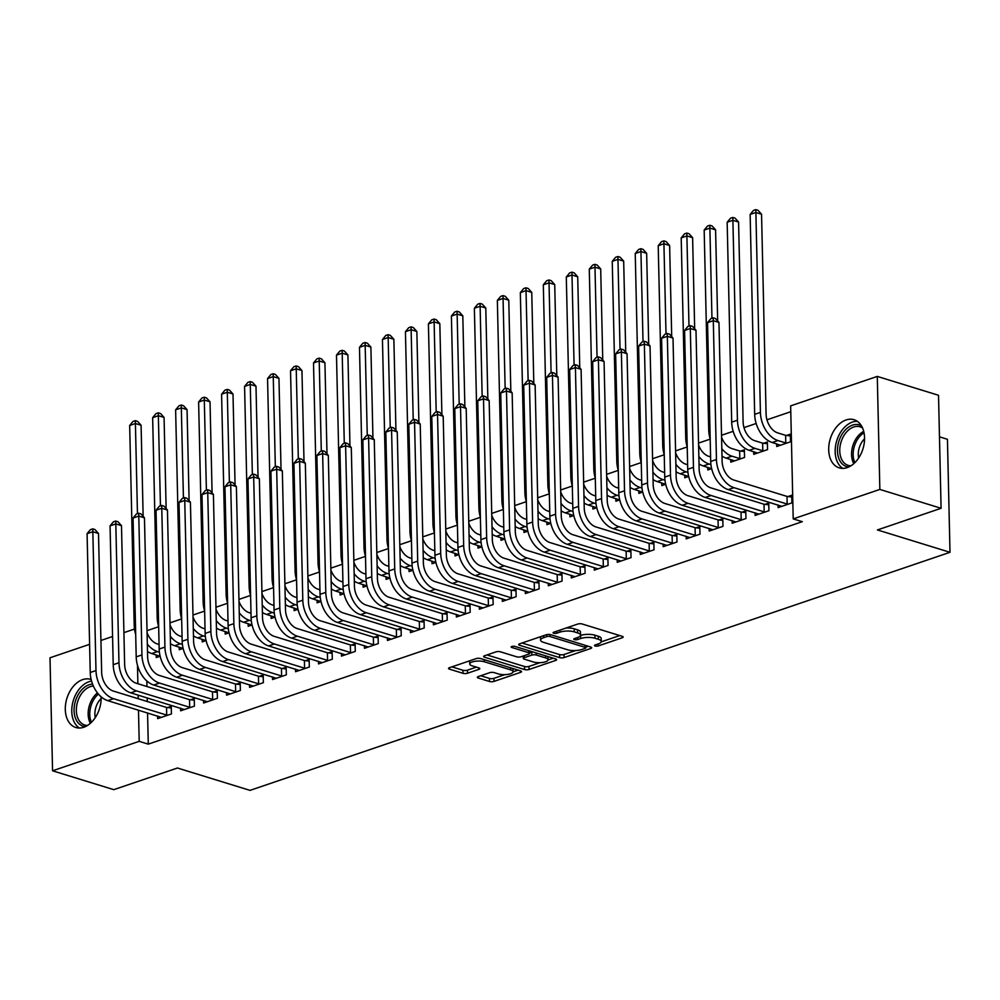 <?xml version="1.0" encoding="UTF-8"?>
<svg xmlns="http://www.w3.org/2000/svg" width="1000" height="1000" viewBox="0 0 1000 1000"><rect width="100%" height="100%" fill="white"/><g stroke="black" fill="none" stroke-linecap="round" stroke-linejoin="round"><path stroke-width="1.5" d="M595.112 646A2.225 0.712 178.7 0 0 598.25 645.938L622.212 637.788A3.175 1.025 178.7 0 0 623.162 637.025A3.175 1.025 178.7 0 0 622.25 636.337L582.175 623.987A3.175 1.025 178.7 0 0 577.7 624.075L553.737 632.225A2.225 0.712 178.7 0 0 553.075 632.75A2.225 0.712 178.7 0 0 553.713 633.237A2.225 0.712 178.7 0 0 556.85 633.188L559.95 632.125A10.137 3.287 178.7 0 1 574.288 631.862L577.625 632.9A10.137 3.287 178.7 0 1 580.55 635.125A10.137 3.287 178.7 0 1 577.537 637.55L574.438 638.6A2.225 0.712 178.7 0 0 573.775 639.138A2.225 0.712 178.7 0 0 574.412 639.612A2.225 0.712 178.7 0 0 577.55 639.562L580.65 638.513A10.137 3.287 178.7 0 1 594.987 638.25L598.337 639.275A10.137 3.287 178.7 0 1 601.25 641.5A10.137 3.287 178.7 0 1 598.237 643.925L595.138 644.975A2.225 0.712 178.7 0 0 594.475 645.512A2.225 0.712 178.7 0 0 595.112 646M101.137 696.838A25.188 17.087 107.1 0 1 83.763 727.262A25.188 17.087 107.1 0 1 75.812 727.5A25.188 17.087 107.1 0 1 65.638 703.975A25.188 17.087 107.1 0 1 82.688 679.613A25.188 17.087 107.1 0 1 90.638 679.362A25.188 17.087 107.1 0 1 91.15 679.538M846.087 419.963A25.188 17.087 107.1 0 1 854.05 419.712A25.188 17.087 107.1 0 1 864.212 443.237A25.188 17.087 107.1 0 1 847.175 467.612A25.188 17.087 107.1 0 1 839.212 467.863A25.188 17.087 107.1 0 1 829.05 444.338A25.188 17.087 107.1 0 1 846.087 419.963M478.288 676.562A3.175 1.025 178.7 0 0 477.35 677.325A3.175 1.025 178.7 0 0 478.263 678.025L489.5 681.488A3.175 1.025 178.7 0 0 493.988 681.4L520.6 672.35A3.175 1.025 178.7 0 0 521.55 671.587A3.175 1.025 178.7 0 0 520.625 670.9L480.562 658.55A3.175 1.025 178.7 0 0 476.075 658.637L449.462 667.688A3.175 1.025 178.7 0 0 448.525 668.45A3.175 1.025 178.7 0 0 449.438 669.137L463.013 673.325A3.175 1.025 178.7 0 0 467.5 673.238L478.888 669.362A3.175 1.025 178.7 0 0 479.825 668.612A3.175 1.025 178.7 0 0 478.913 667.913L472.188 665.837A8.475 2.75 178.7 0 1 469.738 663.975A8.475 2.75 178.7 0 1 474.963 661.312A8.475 2.75 178.7 0 1 484.25 661.737L510.625 669.862A8.475 2.75 178.7 0 1 513.075 671.725A8.475 2.75 178.7 0 1 507.837 674.388A8.475 2.75 178.7 0 1 498.562 673.962L494.162 672.613A3.175 1.025 178.7 0 0 489.688 672.688L478.288 676.562M147.562 712.913L148.275 744.137L802.288 521.688L793.213 518.9L790.65 405.875L877.288 376.413L879.85 489.425L793.213 518.9M148.275 744.137L139.2 741.338L52.562 770.8L50 657.788L89.6 644.325M877.288 376.413L938.525 395.275L941.087 508.288L877.425 529.938L950 552.3L250.025 790.375L177.45 768.012L113.8 789.663L52.562 770.8M941.087 508.288L879.85 489.425M559.65 657.625A3.175 1.025 178.7 0 0 564.138 657.537L590.75 648.487A3.175 1.025 178.7 0 0 591.7 647.738A3.175 1.025 178.7 0 0 590.788 647.038L550.712 634.688A3.175 1.025 178.7 0 0 546.237 634.775L519.612 643.825A3.175 1.025 178.7 0 0 518.675 644.587A3.175 1.025 178.7 0 0 519.587 645.275L559.65 657.625L559.587 654.575A3.175 1.025 178.7 0 0 564.062 654.488L575.65 650.55M555.675 660.425L529.062 669.475A3.175 1.025 178.7 0 1 524.575 669.55L484.513 657.212A3.175 1.025 178.7 0 1 483.6 656.513A3.175 1.025 178.7 0 1 484.538 655.763L495.925 651.888A3.175 1.025 178.7 0 1 500.412 651.8L516.663 656.812A3.175 1.025 178.7 0 0 521.138 656.725L528.7 654.15A3.175 1.025 178.7 0 0 529.637 653.4A3.175 1.025 178.7 0 0 528.725 652.7L511.812 647.487A2.225 0.712 178.7 0 1 511.175 647A2.225 0.712 178.7 0 1 512.537 646.312A2.225 0.712 178.7 0 1 514.975 646.413L555.7 658.962A3.175 1.025 178.7 0 1 556.625 659.663A3.175 1.025 178.7 0 1 555.675 660.425L555.638 658.95M950 552.3L947.438 439.288L939.463 436.825M180.575 708.188L180.625 710.812L194.425 706.125L194.25 698.487L190.512 699.75M183.113 648.413L179.25 649.725L179.188 647.1M226.537 692.55L226.588 695.175L240.375 690.487L240.2 682.85L236.475 684.125M229.075 632.775L225.2 634.087L225.15 631.462M272.488 676.925L272.55 679.55L286.337 674.862L286.163 667.225L282.438 668.487M275.025 617.137L271.163 618.462L271.1 615.837M318.45 661.287L318.512 663.913L332.3 659.225L332.125 651.587L328.4 652.862M320.988 601.512L317.125 602.825L317.062 600.2M364.412 645.662L364.475 648.288L378.263 643.587L378.088 635.962L374.363 637.225M366.95 585.875L363.088 587.188L363.025 584.562M410.375 630.025L410.438 632.65L424.225 627.962L424.05 620.325L420.312 621.587M412.912 570.25L409.05 571.562L408.988 568.938M456.337 614.388L456.388 617.013L470.188 612.325L470.012 604.688L466.275 605.962M458.875 554.612L455.012 555.925L454.95 553.3M502.3 598.763L502.35 601.388L516.138 596.7L515.975 589.062L512.238 590.325M504.837 538.987L500.962 540.3L500.913 537.675M548.25 583.125L548.312 585.75L562.1 581.062L561.925 573.425L558.2 574.7M550.8 523.35L546.925 524.663L546.862 522.038M594.212 567.5L594.275 570.125L608.062 565.438L607.888 557.8L604.163 559.062M596.75 507.713L592.888 509.038L592.825 506.413M640.175 551.862L640.238 554.487L654.025 549.8L653.85 542.163L650.125 543.438M642.712 492.088L638.85 493.4L638.787 490.775M686.137 536.237L686.2 538.862L699.987 534.163L699.812 526.538L696.075 527.8M688.675 476.45L684.812 477.775L684.75 475.15M732.1 520.6L732.163 523.225L745.95 518.538L745.775 510.9L742.038 512.175M730.713 459.513L730.775 462.137L744.562 457.45L744.388 449.812L740.65 451.075M778.062 504.975L778.112 507.6L791.9 502.9L791.737 495.262L788 496.538M776.675 443.875L776.725 446.5L790.512 441.812L790.35 434.175L786.612 435.45M146.838 680.975L146.962 686.525M147.225 697.913L147.3 701.525M790.788 411.712L766.95 419.812M756.162 423.488L743.975 427.638M733.175 431.312L721.525 435.275M717.663 320.988L715.588 229.862L709.925 228.113L704.175 230.075L708.713 429.988A24.225 15.975 71.2 0 0 710.2 439.113L698.55 443.088M694.675 328.8L692.613 237.675L686.938 235.938L681.2 237.887L685.738 437.8A24.225 15.975 71.2 0 0 687.212 446.938L675.562 450.9M671.7 336.613L669.625 245.5L663.962 243.75L658.213 245.7L662.75 445.625A24.225 15.975 71.2 0 0 664.237 454.75L652.588 458.713M648.713 344.425L646.65 253.312L640.975 251.562L635.237 253.525L639.775 453.438A24.225 15.975 71.2 0 0 641.25 462.562L629.612 466.538M625.737 352.25L623.675 261.125L618 259.387L612.25 261.337L616.788 461.25A24.225 15.975 71.2 0 0 618.275 470.375L606.625 474.35M602.762 360.062L600.688 268.95L595.025 267.2L589.275 269.15L593.812 469.062A24.225 15.975 71.2 0 0 595.3 478.2L583.65 482.163M579.775 367.875L577.712 276.762L572.038 275.012L566.3 276.962L570.837 476.887A24.225 15.975 71.2 0 0 572.312 486.012L560.662 489.988M556.8 375.7L554.725 284.575L549.062 282.825L543.312 284.788L547.85 484.7A24.225 15.975 71.2 0 0 549.338 493.825L537.688 497.8M533.812 383.512L531.75 292.387L526.075 290.65L520.337 292.6L524.875 492.512A24.225 15.975 71.2 0 0 526.35 501.65L514.7 505.613M510.838 391.325L508.775 300.212L503.1 298.463L497.35 300.413L501.887 500.325A24.225 15.975 71.2 0 0 503.375 509.462L491.725 513.425M480.4 517.288L468.75 521.25M457.413 525.1L445.763 529.062M441.9 414.775L439.825 323.663L434.162 321.912L428.413 323.862L432.95 523.775A24.225 15.975 71.2 0 0 434.438 532.913L422.788 536.875M418.913 422.587L416.85 331.475L411.175 329.725L405.438 331.675L409.975 531.6A24.225 15.975 71.2 0 0 411.45 540.725L399.8 544.7M395.938 430.412L393.862 339.288L388.2 337.537L382.45 339.5L386.987 539.412A24.225 15.975 71.2 0 0 388.475 548.538L376.825 552.513M372.95 438.225L370.887 347.1L365.213 345.363L359.475 347.312L364.012 547.225A24.225 15.975 71.2 0 0 365.487 556.362L353.85 560.325M349.975 446.037L347.912 354.925L342.238 353.175L336.488 355.125L341.025 555.037A24.225 15.975 71.2 0 0 342.512 564.175L330.863 568.138M327 453.85L324.925 362.738L319.262 360.988L313.512 362.95L318.05 562.863A24.225 15.975 71.2 0 0 319.538 571.987L307.887 575.962M304.012 461.675L301.95 370.55L296.275 368.812L290.538 370.763L295.075 570.675A24.225 15.975 71.2 0 0 296.55 579.8L284.9 583.775M281.038 469.487L278.962 378.375L273.3 376.625L267.55 378.575L272.087 578.488A24.225 15.975 71.2 0 0 273.575 587.625L261.925 591.587M258.05 477.3L255.987 386.188L250.312 384.438L244.575 386.388L249.112 586.312A24.225 15.975 71.2 0 0 250.588 595.438L238.938 599.4M235.075 485.125L233 394L227.338 392.25L221.588 394.212L226.125 594.125A24.225 15.975 71.2 0 0 227.613 603.25L215.963 607.225M212.087 492.938L210.025 401.812L204.363 400.075L198.612 402.025L203.15 601.938A24.225 15.975 71.2 0 0 204.625 611.075L192.987 615.037M189.112 500.75L187.05 409.637L181.375 407.887L175.625 409.837L180.162 609.75A24.225 15.975 71.2 0 0 181.65 618.888L170 622.85M166.137 508.562L164.062 417.45L158.4 415.7L152.65 417.663L157.188 617.575A24.225 15.975 71.2 0 0 158.675 626.7L147.025 630.675M753.688 451.7L753.75 454.325L767.537 449.625L767.362 442L763.637 443.263M755.075 512.788L755.138 515.413L768.925 510.725L768.75 503.088L765.025 504.35M711.65 468.638L707.788 469.95L707.725 467.325M709.112 528.413L709.175 531.038L722.962 526.35L722.788 518.713L719.062 519.987M665.7 484.275L661.825 485.588L661.775 482.962M663.15 544.05L663.213 546.675L677 541.987L676.825 534.35L673.1 535.612M619.738 499.9L615.875 501.213L615.812 498.587M617.2 559.688L617.25 562.312L631.038 557.612L630.875 549.975L627.137 551.25M573.775 515.538L569.913 516.85L569.85 514.225M571.237 575.312L571.3 577.938L585.087 573.25L584.913 565.612L581.175 566.888M527.812 531.163L523.95 532.475L523.888 529.85M525.275 590.95L525.337 593.575L539.125 588.875L538.95 581.25L535.225 582.513M481.85 546.8L477.987 548.112L477.925 545.487M479.312 606.575L479.375 609.2L493.162 604.513L492.987 596.875L489.263 598.15M435.887 562.425L432.025 563.75L431.962 561.125M433.35 622.212L433.413 624.837L447.2 620.15L447.025 612.513L443.3 613.775M389.938 578.062L386.062 579.375L386.012 576.75M387.388 637.837L387.45 640.462L401.238 635.775L401.062 628.138L397.337 629.412M343.975 593.7L340.1 595.013L340.05 592.388M341.438 653.475L341.488 656.1L355.275 651.413L355.112 643.775L351.375 645.037M298.012 609.325L294.15 610.638L294.088 608.013M295.475 669.1L295.538 671.725L309.325 667.038L309.15 659.4L305.413 660.675M252.05 624.963L248.188 626.275L248.125 623.65M249.513 684.737L249.575 687.362L263.363 682.675L263.188 675.037L259.45 676.3M206.088 640.588L202.225 641.9L202.162 639.275M203.55 700.375L203.612 703L217.4 698.3L217.225 690.675L213.5 691.938M160.125 656.225L156.263 657.537L156.2 654.912M157.587 716L157.65 718.625L171.438 713.938L171.262 706.3L167.537 707.575M137.475 665.288L137.887 683.737M138.15 695.113L138.238 698.737M138.488 710.113L139.2 741.338M100.925 640.462L112.575 636.5M123.912 632.65L134.5 629.05M601.25 641.5L601.188 638.45A10.137 3.287 178.7 0 0 598.263 636.225L598.337 639.275M580.5 635.475L580.588 635.45A10.137 3.287 178.7 0 1 594.925 635.188L598.263 636.225M580.55 635.125L580.487 632.062A10.137 3.287 178.7 0 0 577.562 629.837L577.625 632.9M566.112 628.013A10.137 3.287 178.7 0 1 574.225 628.812L577.562 629.837M601.2 641.862L619.725 635.562M522.038 643L559.587 654.575M585.8 647.1L588.263 646.263M585.15 648.375A2.225 0.712 178.7 0 0 585.812 647.837A2.225 0.712 178.7 0 0 585.175 647.362L550 636.525A2.225 0.712 178.7 0 0 546.862 636.575L543.6 637.688A10.137 3.287 178.7 0 0 540.575 640.113A10.137 3.287 178.7 0 0 543.5 642.337L567.537 649.75A10.137 3.287 178.7 0 0 581.888 649.488L585.15 648.375M540.562 636.7A10.137 3.287 178.7 0 0 540.513 637.062L540.575 640.113M553.188 658.188L548.025 659.95M539.963 662.688L528.987 666.413L529.062 669.475M486.962 654.938L524.513 666.5A3.175 1.025 178.7 0 0 528.987 666.413M533.525 662A8.475 2.75 178.7 0 0 542.8 662.425A8.475 2.75 178.7 0 0 548.038 659.762A8.475 2.75 178.7 0 0 545.588 657.9L536.3 655.037A3.175 1.025 178.7 0 0 531.812 655.113L524.263 657.688A3.175 1.025 178.7 0 0 523.312 658.45A3.175 1.025 178.7 0 0 524.225 659.137L533.525 662M548.038 659.762L547.962 656.7A8.475 2.75 178.7 0 0 547.95 656.575M532.6 651.85A3.175 1.025 178.7 0 0 531.75 652.062L531.812 655.113M529.625 652.788L531.75 652.062M513.075 671.725L513 668.662A8.475 2.75 178.7 0 0 512.987 668.538M469.675 660.812A8.475 2.75 178.7 0 0 469.675 660.925L469.738 663.975M451.887 666.862L462.938 670.275A3.175 1.025 178.7 0 0 467.425 670.188L476.388 667.138M480.712 675.738L489.438 678.425A3.175 1.025 178.7 0 0 493.913 678.35L504.762 674.663M513.062 671.838L518.112 670.125M785.612 435.325L777.775 432.912A16.15 10.65 -108.8 0 1 766.087 414.15L761.55 214.237L755.888 212.488L760.413 412.4A24.225 15.975 71.2 0 0 777.95 440.55L785.788 442.962L785.612 435.325L790.387 435.9M750.138 214.438L753.475 210.413L755.775 209.625L755.888 212.488L750.138 214.438L754.675 414.35A24.225 15.975 71.2 0 0 772.2 442.5L780.462 445.238M786.787 443.088L785.788 442.962M755.775 209.625L758.037 210.325L761.55 214.237M788.175 504.175L787.175 504.05L787 496.413L733.8 480.025A16.15 10.65 -108.8 0 1 722.113 461.262L718.962 322.438L713.3 320.688L716.45 459.513A24.225 15.975 71.2 0 0 733.975 487.663L787.175 504.05M707.55 322.65L710.888 318.612L713.188 317.825L713.3 320.688L707.55 322.65L710.7 461.475A24.225 15.975 71.2 0 0 728.238 489.625L781.85 506.325M787 496.413L791.775 496.987M713.188 317.825L715.45 318.525L718.962 322.438M762.638 443.137L754.8 440.725A16.15 10.65 -108.8 0 1 743.112 421.962L738.575 222.05L732.9 220.3L737.438 420.213A24.225 15.975 71.2 0 0 754.963 448.363L762.8 450.775L762.638 443.137L767.4 443.713M727.163 222.25L730.487 218.225L732.788 217.438L732.9 220.3L727.163 222.25L731.688 422.175A24.225 15.975 71.2 0 0 749.225 450.325L757.475 453.05M763.812 450.9L762.8 450.775M732.788 217.438L735.062 218.137L738.575 222.05M740.825 458.713L739.825 458.6L739.65 450.962L731.812 448.55A16.15 10.65 -108.8 0 1 721.575 437.238M739.65 450.962L744.425 451.525M722 456.112A24.225 15.975 71.2 0 0 726.237 458.137L734.5 460.863M721.838 448.65A24.225 15.975 71.2 0 0 731.988 456.175L739.825 458.6M704.175 230.075L707.513 226.038L709.812 225.263L712.075 225.95L715.588 229.862M709.812 225.263L711.963 318.25M765.2 511.987L764.188 511.875L764.013 504.237L710.825 487.85A16.15 10.65 -108.8 0 1 699.137 469.075L695.987 330.25L690.312 328.512L693.462 467.337A24.225 15.975 71.2 0 0 711 495.487L764.188 511.875M684.575 330.462L687.913 326.425L690.2 325.65L690.312 328.512L684.575 330.462L687.725 469.288A24.225 15.975 71.2 0 0 705.25 497.438L758.863 514.138M764.013 504.237L768.787 504.8M690.2 325.65L692.475 326.35L695.987 330.25M742.212 519.8L741.213 519.688L741.038 512.05L687.837 495.662A16.15 10.65 -108.8 0 1 676.162 476.9L673.012 338.075L667.337 336.325L670.487 475.15A24.225 15.975 71.2 0 0 688.012 503.3L741.213 519.688M661.587 338.275L664.925 334.25L667.225 333.462L667.337 336.325L661.587 338.275L664.737 477.1A24.225 15.975 71.2 0 0 682.275 505.25L735.888 521.962M741.038 512.05L745.812 512.625M667.225 333.462L669.488 334.162L673.012 338.075M848.725 466.987A21.8 14.787 107.1 0 1 839.312 440A21.8 14.787 107.1 0 1 861.425 425.788M862.562 428.013A20.188 13.688 -72.9 0 0 860.05 426.8A20.188 13.688 -72.9 0 0 841.462 440.775A20.188 13.688 -72.9 0 0 848.175 465.375A20.188 13.688 -72.9 0 0 850.925 465.8M858.65 457.975A15.888 10.775 107.1 0 1 859.638 446.675A15.888 10.775 107.1 0 1 864.562 438.812M857.325 421.312A25.025 16.975 -72.9 0 0 837.288 439.15A25.025 16.975 -72.9 0 0 842.825 468.375M85.325 726.637A21.8 14.787 107.1 0 1 75.912 699.65A21.8 14.787 107.1 0 1 92.562 684.112M93.362 686.05A20.188 13.688 -72.9 0 0 78.05 700.425A20.188 13.688 -72.9 0 0 84.763 725.025A20.188 13.688 -72.9 0 0 87.525 725.45M95.25 717.625A15.888 10.775 107.1 0 1 96.225 706.325A15.888 10.775 107.1 0 1 101.15 698.462M91.562 681.1A25.025 16.975 -72.9 0 0 73.888 698.8A25.025 16.975 -72.9 0 0 79.425 728.025M710.6 456.9L708.838 456.362A16.15 10.65 -108.8 0 1 698.587 445.05M699.025 463.938A24.225 15.975 71.2 0 0 703.263 465.95L711.525 468.688M698.85 456.463A24.225 15.975 71.2 0 0 709.013 464L710.925 464.588M681.2 237.887L684.525 233.85L686.825 233.075L689.1 233.775L692.613 237.675M686.825 233.075L688.988 326.062M687.625 464.725L685.85 464.175A16.15 10.65 -108.8 0 1 675.612 452.863M676.038 471.75A24.225 15.975 71.2 0 0 680.288 473.762L688.538 476.5M675.875 464.288A24.225 15.975 71.2 0 0 686.025 471.812L687.95 472.4M658.213 245.7L661.55 241.675L663.85 240.888L666.112 241.588L669.625 245.5M663.85 240.888L666.012 333.875M719.237 527.625L718.225 527.5L718.062 519.862L664.862 503.475A16.15 10.65 -108.8 0 1 653.175 484.712L650.025 345.887L644.362 344.137L647.513 482.962A24.225 15.975 71.2 0 0 665.037 511.112L718.225 527.5M638.612 346.087L641.95 342.062L644.25 341.275L644.362 344.137L638.612 346.087L641.762 484.925A24.225 15.975 71.2 0 0 659.287 513.062L712.9 529.775M718.062 519.862L722.825 520.438M644.25 341.275L646.513 341.975L650.025 345.887M696.25 535.438L695.25 535.312L695.075 527.675L641.888 511.287A16.15 10.65 -108.8 0 1 630.2 492.525L627.05 353.7L621.375 351.95L624.525 490.775A24.225 15.975 71.2 0 0 642.05 518.925L695.25 535.312M615.638 353.913L618.962 349.875L621.263 349.1L621.375 351.95L615.638 353.913L618.787 492.738A24.225 15.975 71.2 0 0 636.312 520.887L689.925 537.587M695.075 527.675L699.85 528.25M621.263 349.1L623.538 349.787L627.05 353.7M664.638 472.537L662.875 471.987A16.15 10.65 -108.8 0 1 652.638 460.688M653.062 479.562A24.225 15.975 71.2 0 0 657.3 481.587L665.562 484.312M652.887 472.1A24.225 15.975 71.2 0 0 663.05 479.625L664.963 480.225M635.237 253.525L638.575 249.488L640.863 248.7L643.138 249.4L646.65 253.312M640.863 248.7L643.025 341.688M673.275 543.25L672.275 543.138L672.1 535.5L618.9 519.113A16.15 10.65 -108.8 0 1 607.212 500.337L604.062 361.512L598.4 359.775L601.55 498.6A24.225 15.975 71.2 0 0 619.075 526.75L672.275 543.138M592.65 361.725L595.988 357.688L598.288 356.912L598.4 359.775L592.65 361.725L595.8 500.55A24.225 15.975 71.2 0 0 613.325 528.7L666.95 545.4M672.1 535.5L676.875 536.062M598.288 356.912L600.55 357.612L604.062 361.512M641.663 480.35L639.888 479.812A16.15 10.65 -108.8 0 1 629.65 468.5M630.075 487.375A24.225 15.975 71.2 0 0 634.325 489.4L642.575 492.137M629.913 479.913A24.225 15.975 71.2 0 0 640.062 487.45L641.988 488.038M612.25 261.337L615.588 257.3L617.888 256.525L620.15 257.225L623.675 261.125M617.888 256.525L620.05 349.513M650.288 551.075L649.287 550.95L649.112 543.312L595.925 526.925A16.15 10.65 -108.8 0 1 584.237 508.162L581.087 369.338L575.413 367.587L578.562 506.413A24.225 15.975 71.2 0 0 596.1 534.562L649.287 550.95M569.675 369.538L573 365.513L575.3 364.725L575.413 367.587L569.675 369.538L572.825 508.363A24.225 15.975 71.2 0 0 590.35 536.512L643.962 553.225M649.112 543.312L653.888 543.888M575.3 364.725L577.575 365.425L581.087 369.338M618.675 488.175L616.912 487.625A16.15 10.65 -108.8 0 1 606.675 476.312M607.1 495.2A24.225 15.975 71.2 0 0 611.337 497.212L619.6 499.95M606.925 487.738A24.225 15.975 71.2 0 0 617.087 495.262L619 495.85M589.275 269.15L592.612 265.125L594.913 264.337L597.175 265.038L600.688 268.95M594.913 264.337L597.062 357.325M595.7 495.988L593.938 495.438A16.15 10.65 -108.8 0 1 583.688 484.137M584.125 503.013A24.225 15.975 71.2 0 0 588.362 505.037L596.613 507.762M583.95 495.55A24.225 15.975 71.2 0 0 594.1 503.075L596.025 503.675M566.3 276.962L569.625 272.938L571.925 272.15L574.2 272.85L577.712 276.762M571.925 272.15L574.087 365.138M572.712 503.8L570.95 503.263A16.15 10.65 -108.8 0 1 560.712 491.95M561.138 510.825A24.225 15.975 71.2 0 0 565.375 512.85L573.638 515.575M560.975 503.363A24.225 15.975 71.2 0 0 571.125 510.887L573.05 511.488M543.312 284.788L546.65 280.75L548.95 279.975L551.213 280.663L554.725 284.575M548.95 279.975L551.1 372.962M549.738 511.613L547.975 511.075A16.15 10.65 -108.8 0 1 537.725 499.762M538.162 518.65A24.225 15.975 71.2 0 0 542.4 520.662L550.662 523.4M537.987 511.175A24.225 15.975 71.2 0 0 548.15 518.713L550.062 519.3M520.337 292.6L523.675 288.562L525.962 287.787L528.237 288.488L531.75 292.387M525.962 287.787L528.125 380.775M526.763 519.438L524.987 518.888A16.15 10.65 -108.8 0 1 514.75 507.575M515.175 526.462A24.225 15.975 71.2 0 0 519.425 528.475L527.675 531.213M515.013 519A24.225 15.975 71.2 0 0 525.163 526.525L527.087 527.112M497.35 300.413L500.688 296.388L502.987 295.6L505.25 296.3L508.775 300.212M502.987 295.6L505.15 388.587M503.775 527.25L502.013 526.7A16.15 10.65 -108.8 0 1 491.775 515.4M492.2 534.275A24.225 15.975 71.2 0 0 496.438 536.3L504.7 539.025M492.025 526.812A24.225 15.975 71.2 0 0 502.188 534.338L504.1 534.938M487.863 399.137L485.788 308.025L480.125 306.275L482.163 396.4M480.012 303.412L480.125 306.275L474.375 308.238L477.713 304.2L480.012 303.412L482.275 304.113L485.788 308.025M474.375 308.238L478.913 508.15A24.225 15.975 71.2 0 0 480.387 517.275M480.8 535.062L479.025 534.525A16.15 10.65 -108.8 0 1 468.787 523.212M469.212 542.087A24.225 15.975 71.2 0 0 473.462 544.113L481.712 546.85M469.05 534.625A24.225 15.975 71.2 0 0 479.2 542.163L481.125 542.75M464.875 406.962L462.812 315.837L457.137 314.1L459.188 404.225M457.025 311.238L457.137 314.1L451.4 316.05L454.725 312.013L457.025 311.238L459.3 311.938L462.812 315.837M451.4 316.05L455.925 515.962A24.225 15.975 71.2 0 0 457.413 525.087M457.812 542.888L456.05 542.337A16.15 10.65 -108.8 0 1 445.812 531.025M446.238 549.913A24.225 15.975 71.2 0 0 450.475 551.925L458.738 554.663M446.075 542.45A24.225 15.975 71.2 0 0 456.225 549.975L458.15 550.562M428.413 323.862L431.75 319.837L434.05 319.05L436.312 319.75L439.825 323.663M434.05 319.05L436.2 412.038M434.837 550.7L433.075 550.15A16.15 10.65 -108.8 0 1 422.825 538.85M423.263 557.725A24.225 15.975 71.2 0 0 427.5 559.738L435.763 562.475M423.088 550.262A24.225 15.975 71.2 0 0 433.25 557.788L435.163 558.375M405.438 331.675L408.762 327.65L411.062 326.863L413.338 327.562L416.85 331.475M411.062 326.863L413.225 419.85M411.863 558.513L410.087 557.975A16.15 10.65 -108.8 0 1 399.85 546.663M400.275 565.538A24.225 15.975 71.2 0 0 404.513 567.562L412.775 570.288M400.112 558.075A24.225 15.975 71.2 0 0 410.262 565.6L412.188 566.2M382.45 339.5L385.788 335.462L388.088 334.688L390.35 335.375L393.862 339.288M388.088 334.688L390.238 427.675M388.875 566.325L387.113 565.788A16.15 10.65 -108.8 0 1 376.875 554.475M377.3 573.362A24.225 15.975 71.2 0 0 381.538 575.375L389.8 578.112M377.125 565.887A24.225 15.975 71.2 0 0 387.287 573.425L389.2 574.012M359.475 347.312L362.812 343.275L365.1 342.5L367.375 343.2L370.887 347.1M365.1 342.5L367.262 435.487M365.9 574.15L364.125 573.6A16.15 10.65 -108.8 0 1 353.888 562.288M354.312 581.175A24.225 15.975 71.2 0 0 358.562 583.188L366.812 585.925M354.15 573.713A24.225 15.975 71.2 0 0 364.3 581.237L366.225 581.825M336.488 355.125L339.825 351.1L342.125 350.312L344.387 351.012L347.912 354.925M342.125 350.312L344.288 443.3M342.912 581.962L341.15 581.413A16.15 10.65 -108.8 0 1 330.913 570.112M331.337 588.987A24.225 15.975 71.2 0 0 335.575 591.013L343.837 593.737M331.163 581.525A24.225 15.975 71.2 0 0 341.325 589.05L343.237 589.65M313.512 362.95L316.85 358.913L319.15 358.125L321.413 358.825L324.925 362.738M319.15 358.125L321.3 451.112M319.938 589.775L318.175 589.237A16.15 10.65 -108.8 0 1 307.925 577.925M308.363 596.8A24.225 15.975 71.2 0 0 312.6 598.825L320.85 601.562M308.188 589.338A24.225 15.975 71.2 0 0 318.337 596.875L320.262 597.463M290.538 370.763L293.863 366.725L296.163 365.95L298.438 366.65L301.95 370.55M296.163 365.95L298.325 458.938M296.95 597.6L295.188 597.05A16.15 10.65 -108.8 0 1 284.95 585.737M285.375 604.625A24.225 15.975 71.2 0 0 289.613 606.638L297.875 609.375M285.212 597.163A24.225 15.975 71.2 0 0 295.363 604.688L297.288 605.275M267.55 378.575L270.887 374.538L273.188 373.762L275.45 374.462L278.962 378.375M273.188 373.762L275.338 466.75M273.975 605.413L272.213 604.862A16.15 10.65 -108.8 0 1 261.962 593.562M262.4 612.438A24.225 15.975 71.2 0 0 266.637 614.45L274.9 617.188M262.225 604.975A24.225 15.975 71.2 0 0 272.387 612.5L274.3 613.088M244.575 386.388L247.9 382.362L250.2 381.575L252.475 382.275L255.987 386.188M250.2 381.575L252.362 474.562M251 613.225L249.225 612.688A16.15 10.65 -108.8 0 1 238.988 601.375M239.412 620.25A24.225 15.975 71.2 0 0 243.663 622.275L251.912 625M239.25 612.788A24.225 15.975 71.2 0 0 249.4 620.312L251.325 620.913M221.588 394.212L224.925 390.175L227.225 389.4L229.488 390.087L233 394M227.225 389.4L229.387 482.388M228.012 621.038L226.25 620.5A16.15 10.65 -108.8 0 1 216.012 609.188M216.438 628.075A24.225 15.975 71.2 0 0 220.675 630.087L228.938 632.825M216.262 620.6A24.225 15.975 71.2 0 0 226.425 628.138L228.337 628.725M198.612 402.025L201.95 397.987L204.237 397.212L206.513 397.912L210.025 401.812M204.237 397.212L206.4 490.2M205.037 628.862L203.263 628.312A16.15 10.65 -108.8 0 1 193.025 617M193.45 635.887A24.225 15.975 71.2 0 0 197.7 637.9L205.95 640.638M193.287 628.425A24.225 15.975 71.2 0 0 203.438 635.95L205.362 636.538M175.625 409.837L178.962 405.812L181.262 405.025L183.525 405.725L187.05 409.637M181.262 405.025L183.425 498.013M182.05 636.675L180.287 636.125A16.15 10.65 -108.8 0 1 170.05 624.825M170.475 643.7A24.225 15.975 71.2 0 0 174.713 645.725L182.975 648.45M170.3 636.237A24.225 15.975 71.2 0 0 180.463 643.763L182.375 644.362M152.65 417.663L155.988 413.625L158.287 412.837L160.55 413.537L164.062 417.45M158.287 412.837L160.438 505.825M159.075 644.488L157.312 643.95A16.15 10.65 -108.8 0 1 147.062 632.638M147.5 651.513A24.225 15.975 71.2 0 0 151.738 653.538L160 656.275M147.325 644.05A24.225 15.975 71.2 0 0 157.475 651.587L159.4 652.175M143.15 516.388L141.088 425.262L135.412 423.525L137.463 513.65M135.3 420.662L135.412 423.525L129.675 425.475L133 421.438L135.3 420.662L137.575 421.362L141.088 425.262M129.675 425.475L134.213 625.388A24.225 15.975 71.2 0 0 135.688 634.513M627.312 558.888L626.312 558.763L626.138 551.125L572.938 534.738A16.15 10.65 -108.8 0 1 561.263 515.975L558.1 377.15L552.438 375.4L555.588 514.225A24.225 15.975 71.2 0 0 573.112 542.375L626.312 558.763M546.688 377.362L550.025 373.325L552.325 372.537L552.438 375.4L546.688 377.362L549.837 516.188A24.225 15.975 71.2 0 0 567.375 544.338L620.988 561.038M626.138 551.125L630.913 551.7M552.325 372.537L554.587 373.237L558.1 377.15M604.338 566.7L603.325 566.587L603.162 558.95L549.963 542.562A16.15 10.65 -108.8 0 1 538.275 523.787L535.125 384.963L529.45 383.225L532.612 522.05A24.225 15.975 71.2 0 0 550.138 550.188L603.325 566.587M523.713 385.175L527.05 381.138L529.338 380.363L529.45 383.225L523.713 385.175L526.862 524A24.225 15.975 71.2 0 0 544.388 552.15L598 568.85M603.162 558.95L607.925 559.513M529.338 380.363L531.613 381.062L535.125 384.963M581.35 574.513L580.35 574.4L580.175 566.763L526.987 550.375A16.15 10.65 -108.8 0 1 515.3 531.613L512.15 392.788L506.475 391.037L509.625 529.862A24.225 15.975 71.2 0 0 527.15 558.013L580.35 574.4M500.725 392.987L504.062 388.963L506.362 388.175L506.475 391.037L500.725 392.987L503.875 531.812A24.225 15.975 71.2 0 0 521.413 559.963L575.025 576.675M580.175 566.763L584.95 567.337M506.362 388.175L508.625 388.875L512.15 392.788M558.375 582.337L557.375 582.212L557.2 574.575L504 558.188A16.15 10.65 -108.8 0 1 492.312 539.425L489.162 400.6L483.5 398.85L486.65 537.675A24.225 15.975 71.2 0 0 504.175 565.825L557.375 582.212M477.75 400.8L481.087 396.775L483.387 395.988L483.5 398.85L477.75 400.8L480.9 539.637A24.225 15.975 71.2 0 0 498.425 567.775L552.05 584.487M557.2 574.575L561.962 575.15M483.387 395.988L485.65 396.688L489.162 400.6M535.388 590.15L534.388 590.025L534.212 582.388L481.025 566A16.15 10.65 -108.8 0 1 469.338 547.238L466.188 408.413L460.513 406.662L463.663 545.487A24.225 15.975 71.2 0 0 481.2 573.638L534.388 590.025M454.775 408.625L458.1 404.588L460.4 403.812L460.513 406.662L454.775 408.625L457.925 547.45A24.225 15.975 71.2 0 0 475.45 575.6L529.062 592.3M534.212 582.388L538.987 582.962M460.4 403.812L462.675 404.5L466.188 408.413M512.413 597.962L511.413 597.85L511.238 590.212L458.038 573.825A16.15 10.65 -108.8 0 1 446.35 555.05L443.2 416.225L437.537 414.487L440.688 553.312A24.225 15.975 71.2 0 0 458.212 581.462L511.413 597.85M431.788 416.438L435.125 412.4L437.425 411.625L437.537 414.487L431.788 416.438L434.938 555.262A24.225 15.975 71.2 0 0 452.475 583.413L506.087 600.112M511.238 590.212L516.013 590.775M437.425 411.625L439.688 412.325L443.2 416.225M489.438 605.788L488.425 605.662L488.25 598.025L435.062 581.638A16.15 10.65 -108.8 0 1 423.375 562.875L420.225 424.05L414.55 422.3L417.7 561.125A24.225 15.975 71.2 0 0 435.238 589.275L488.425 605.662M408.812 424.25L412.15 420.225L414.438 419.438L414.55 422.3L408.812 424.25L411.962 563.075A24.225 15.975 71.2 0 0 429.487 591.225L483.1 607.938M488.25 598.025L493.025 598.6M414.438 419.438L416.712 420.138L420.225 424.05M466.45 613.6L465.45 613.475L465.275 605.837L412.075 589.45A16.15 10.65 -108.8 0 1 400.4 570.688L397.25 431.863L391.575 430.112L394.725 568.938A24.225 15.975 71.2 0 0 412.25 597.087L465.45 613.475M385.825 432.075L389.162 428.038L391.463 427.25L391.575 430.112L385.825 432.075L388.975 570.9A24.225 15.975 71.2 0 0 406.512 599.05L460.125 615.75M465.275 605.837L470.05 606.413M391.463 427.25L393.725 427.95L397.25 431.863M443.475 621.413L442.463 621.287L442.3 613.663L389.1 597.275A16.15 10.65 -108.8 0 1 377.413 578.5L374.263 439.675L368.6 437.938L371.75 576.763A24.225 15.975 71.2 0 0 389.275 604.9L442.463 621.287M362.85 439.888L366.188 435.85L368.488 435.075L368.6 437.938L362.85 439.888L366 578.713A24.225 15.975 71.2 0 0 383.525 606.862L437.137 623.562M442.3 613.663L447.062 614.225M368.488 435.075L370.75 435.775L374.263 439.675M420.487 629.225L419.487 629.113L419.312 621.475L366.125 605.087A16.15 10.65 -108.8 0 1 354.438 586.325L351.287 447.5L345.613 445.75L348.762 584.575A24.225 15.975 71.2 0 0 366.287 612.725L419.487 629.113M339.875 447.7L343.2 443.675L345.5 442.887L345.613 445.75L339.875 447.7L343.025 586.525A24.225 15.975 71.2 0 0 360.55 614.675L414.162 631.388M419.312 621.475L424.087 622.05M345.5 442.887L347.775 443.587L351.287 447.5M397.512 637.05L396.512 636.925L396.337 629.288L343.137 612.9A16.15 10.65 -108.8 0 1 331.45 594.138L328.3 455.312L322.638 453.562L325.788 592.388A24.225 15.975 71.2 0 0 343.312 620.538L396.512 636.925M316.887 455.513L320.225 451.488L322.525 450.7L322.638 453.562L316.887 455.513L320.037 594.338A24.225 15.975 71.2 0 0 337.562 622.487L391.188 639.2M396.337 629.288L401.112 629.862M322.525 450.7L324.787 451.4L328.3 455.312M374.525 644.862L373.525 644.737L373.35 637.1L320.163 620.712A16.15 10.65 -108.8 0 1 308.475 601.95L305.325 463.125L299.65 461.375L302.8 600.2A24.225 15.975 71.2 0 0 320.337 628.35L373.525 644.737M293.913 463.338L297.238 459.3L299.538 458.525L299.65 461.375L293.913 463.338L297.062 602.163A24.225 15.975 71.2 0 0 314.587 630.312L368.2 647.013M373.35 637.1L378.125 637.675M299.538 458.525L301.812 459.212L305.325 463.125M351.55 652.675L350.55 652.562L350.375 644.925L297.175 628.538A16.15 10.65 -108.8 0 1 285.487 609.763L282.337 470.938L276.675 469.2L279.825 608.025A24.225 15.975 71.2 0 0 297.35 636.175L350.55 652.562M270.925 471.15L274.262 467.113L276.562 466.337L276.675 469.2L270.925 471.15L274.075 609.975A24.225 15.975 71.2 0 0 291.613 638.125L345.225 654.825M350.375 644.925L355.15 645.487M276.562 466.337L278.825 467.038L282.337 470.938M328.575 660.5L327.562 660.375L327.388 652.738L274.2 636.35A16.15 10.65 -108.8 0 1 262.512 617.587L259.363 478.762L253.688 477.013L256.837 615.837A24.225 15.975 71.2 0 0 274.375 643.988L327.562 660.375M247.95 478.963L251.287 474.938L253.575 474.15L253.688 477.013L247.95 478.963L251.1 617.788A24.225 15.975 71.2 0 0 268.625 645.938L322.238 662.65M327.388 652.738L332.163 653.312M253.575 474.15L255.85 474.85L259.363 478.762M305.587 668.312L304.587 668.188L304.413 660.55L251.225 644.163A16.15 10.65 -108.8 0 1 239.537 625.4L236.388 486.575L230.712 484.825L233.863 623.65A24.225 15.975 71.2 0 0 251.388 651.8L304.587 668.188M224.963 486.788L228.3 482.75L230.6 481.962L230.712 484.825L224.963 486.788L228.113 625.612A24.225 15.975 71.2 0 0 245.65 653.75L299.262 670.462M304.413 660.55L309.188 661.125M230.6 481.962L232.862 482.663L236.388 486.575M282.613 676.125L281.613 676L281.438 668.375L228.238 651.988A16.15 10.65 -108.8 0 1 216.55 633.212L213.4 494.387L207.738 492.65L210.888 631.475A24.225 15.975 71.2 0 0 228.412 659.613L281.613 676M201.988 494.6L205.325 490.562L207.625 489.787L207.738 492.65L201.988 494.6L205.138 633.425A24.225 15.975 71.2 0 0 222.662 661.575L276.288 678.275M281.438 668.375L286.2 668.938M207.625 489.787L209.887 490.487L213.4 494.387M259.625 683.938L258.625 683.825L258.45 676.188L205.263 659.8A16.15 10.65 -108.8 0 1 193.575 641.038L190.425 502.212L184.75 500.462L187.9 639.288A24.225 15.975 71.2 0 0 205.438 667.438L258.625 683.825M179.013 502.413L182.338 498.387L184.638 497.6L184.75 500.462L179.013 502.413L182.162 641.237A24.225 15.975 71.2 0 0 199.688 669.388L253.3 686.1M258.45 676.188L263.225 676.762M184.638 497.6L186.912 498.3L190.425 502.212M236.65 691.762L235.65 691.637L235.475 684L182.275 667.613A16.15 10.65 -108.8 0 1 170.588 648.85L167.438 510.025L161.775 508.275L164.925 647.1A24.225 15.975 71.2 0 0 182.45 675.25L235.65 691.637M156.025 510.225L159.362 506.2L161.663 505.412L161.775 508.275L156.025 510.225L159.175 649.05A24.225 15.975 71.2 0 0 176.713 677.2L230.325 693.913M235.475 684L240.25 684.575M161.663 505.412L163.925 506.112L167.438 510.025M213.675 699.575L212.662 699.45L212.488 691.812L159.3 675.425A16.15 10.65 -108.8 0 1 147.613 656.663L144.462 517.837L138.787 516.087L141.938 654.912A24.225 15.975 71.2 0 0 159.475 683.062L212.662 699.45M133.05 518.05L136.387 514.012L138.675 513.237L138.787 516.087L133.05 518.05L136.2 656.875A24.225 15.975 71.2 0 0 153.725 685.025L207.338 701.725M212.488 691.812L217.262 692.387M138.675 513.237L140.95 513.925L144.462 517.837M190.688 707.387L189.688 707.275L189.513 699.638L136.312 683.25A16.15 10.65 -108.8 0 1 124.637 664.475L121.487 525.65L115.812 523.913L118.963 662.738A24.225 15.975 71.2 0 0 136.488 690.888L189.688 707.275M110.062 525.862L113.4 521.825L115.7 521.05L115.812 523.913L110.062 525.862L113.212 664.688A24.225 15.975 71.2 0 0 130.75 692.837L184.363 709.538M189.513 699.638L194.288 700.2M115.7 521.05L117.963 521.75L121.487 525.65M167.712 715.212L166.7 715.088L166.537 707.45L113.338 691.062A16.15 10.65 -108.8 0 1 101.65 672.3L98.5 533.475L92.837 531.725L95.988 670.55A24.225 15.975 71.2 0 0 113.513 698.7L166.7 715.088M87.088 533.675L90.425 529.65L92.725 528.862L92.837 531.725L87.088 533.675L90.237 672.5A24.225 15.975 71.2 0 0 107.762 700.65L161.375 717.362M166.537 707.45L171.3 708.025M92.725 528.862L94.987 529.562L98.5 533.475M598.212 643.938L598.25 645.938M556.8 631.175L556.85 633.188M577.5 637.562L577.55 639.562M594.925 635.188L594.987 638.25M580.588 635.45L580.65 638.513M574.225 628.812L574.288 631.862M559.9 630.125L559.95 632.125M622.188 636.312L622.212 637.788M519.55 643.85L519.587 645.275M590.712 647.013L590.75 648.487M564.062 654.488L564.138 657.537M585.125 645.3L585.175 647.362M549.963 634.525L550 636.525M546.825 634.612L546.862 636.575M543.55 635.688L543.6 637.688M524.513 666.5L524.575 669.55M484.475 655.775L484.513 657.212M528.688 650.638L528.725 652.7M511.788 646.488L511.812 647.487M545.55 655.837L545.588 657.9M536.25 652.975L536.3 655.037M524.212 655.688L524.263 657.688M510.575 667.8L510.625 669.862M484.2 659.675L484.25 661.737M478.85 667.9L478.888 669.362M467.425 670.188L467.5 673.238M462.938 670.275L463.013 673.325M449.4 667.712L449.438 669.137M520.562 670.875L520.6 672.35M493.913 678.35L493.988 681.4M489.438 678.425L489.5 681.488M478.225 676.587L478.263 678.025M777.95 440.55L772.2 442.5M760.413 412.4L754.675 414.35M733.975 487.663L728.238 489.625M716.45 459.513L710.7 461.475M754.963 448.363L749.225 450.325M737.438 420.213L731.688 422.175M731.988 456.175L726.237 458.137M709.975 429.55L708.713 429.988M711 495.487L705.25 497.438M693.462 467.337L687.725 469.288M688.012 503.3L682.275 505.25M670.487 475.15L664.737 477.1M853.787 463.65A20.188 13.688 107.1 0 1 853.275 444.412A20.188 13.688 107.1 0 1 863.713 431.388M864.038 432.825A19.525 13.238 -72.9 0 0 854.812 444.938A19.525 13.238 -72.9 0 0 854.85 462.65M90.375 723.3A20.188 13.688 107.1 0 1 89.875 704.062A20.188 13.688 107.1 0 1 97.45 692.913M98.4 694.075A19.525 13.238 -72.9 0 0 91.412 704.587A19.525 13.238 -72.9 0 0 91.45 722.288M709.013 464L703.263 465.95M687 437.375L685.738 437.8M686.025 471.812L680.288 473.762M664.013 445.188L662.75 445.625M665.037 511.112L659.287 513.062M647.513 482.962L641.762 484.925M642.05 518.925L636.312 520.887M624.525 490.775L618.787 492.738M663.05 479.625L657.3 481.587M641.038 453L639.775 453.438M619.075 526.75L613.325 528.7M601.55 498.6L595.8 500.55M640.062 487.45L634.325 489.4M618.062 460.825L616.788 461.25M596.1 534.562L590.35 536.512M578.562 506.413L572.825 508.363M617.087 495.262L611.337 497.212M595.075 468.638L593.812 469.062M594.1 503.075L588.362 505.037M572.1 476.45L570.837 476.887M571.125 510.887L565.375 512.85M549.113 484.263L547.85 484.7M548.15 518.713L542.4 520.662M526.138 492.088L524.875 492.512M525.163 526.525L519.425 528.475M503.162 499.9L501.887 500.325M502.188 534.338L496.438 536.3M480.175 507.713L478.913 508.15M479.2 542.163L473.462 544.113M457.2 515.538L455.925 515.962M456.225 549.975L450.475 551.925M434.212 523.35L432.95 523.775M433.25 557.788L427.5 559.738M411.238 531.163L409.975 531.6M410.262 565.6L404.513 567.562M388.25 538.975L386.987 539.412M387.287 573.425L381.538 575.375M365.275 546.8L364.012 547.225M364.3 581.237L358.562 583.188M342.3 554.612L341.025 555.037M341.325 589.05L335.575 591.013M319.312 562.425L318.05 562.863M318.337 596.875L312.6 598.825M296.337 570.25L295.075 570.675M295.363 604.688L289.613 606.638M273.35 578.062L272.087 578.488M272.387 612.5L266.637 614.45M250.375 585.875L249.112 586.312M249.4 620.312L243.663 622.275M227.4 593.688L226.125 594.125M226.425 628.138L220.675 630.087M204.412 601.512L203.15 601.938M203.438 635.95L197.7 637.9M181.438 609.325L180.162 609.75M180.463 643.763L174.713 645.725M158.45 617.137L157.188 617.575M157.475 651.587L151.738 653.538M135.475 624.963L134.213 625.388M573.112 542.375L567.375 544.338M555.588 514.225L549.837 516.188M550.138 550.188L544.388 552.15M532.612 522.05L526.862 524M527.15 558.013L521.413 559.963M509.625 529.862L503.875 531.812M504.175 565.825L498.425 567.775M486.65 537.675L480.9 539.637M481.2 573.638L475.45 575.6M463.663 545.487L457.925 547.45M458.212 581.462L452.475 583.413M440.688 553.312L434.938 555.262M435.238 589.275L429.487 591.225M417.7 561.125L411.962 563.075M412.25 597.087L406.512 599.05M394.725 568.938L388.975 570.9M389.275 604.9L383.525 606.862M371.75 576.763L366 578.713M366.287 612.725L360.55 614.675M348.762 584.575L343.025 586.525M343.312 620.538L337.562 622.487M325.788 592.388L320.037 594.338M320.337 628.35L314.587 630.312M302.8 600.2L297.062 602.163M297.35 636.175L291.613 638.125M279.825 608.025L274.075 609.975M274.375 643.988L268.625 645.938M256.837 615.837L251.1 617.788M251.388 651.8L245.65 653.75M233.863 623.65L228.113 625.612M228.412 659.613L222.662 661.575M210.888 631.475L205.138 633.425M205.438 667.438L199.688 669.388M187.9 639.288L182.162 641.237M182.45 675.25L176.713 677.2M164.925 647.1L159.175 649.05M159.475 683.062L153.725 685.025M141.938 654.912L136.2 656.875M136.488 690.888L130.75 692.837M118.963 662.738L113.212 664.688M113.513 698.7L107.762 700.65M95.988 670.55L90.237 672.5M585.763 645.487L585.812 647.837M529.587 650.925L529.637 653.4M523.263 656L523.312 658.45"/></g></svg>
